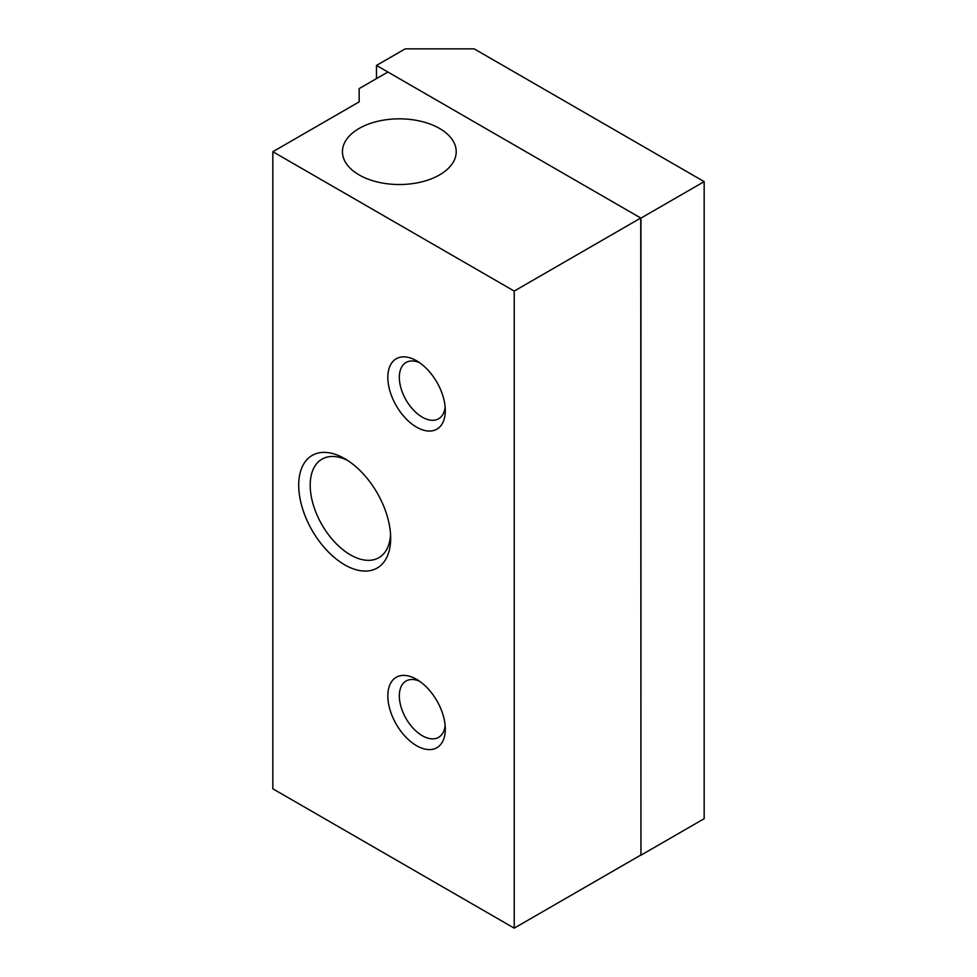 <?xml version="1.0" encoding="UTF-8"?>
<svg xmlns="http://www.w3.org/2000/svg" width="977" height="977" viewBox="0 0 977 977"><rect width="100%" height="100%" fill="white"/><g stroke="black" fill="none" stroke-linecap="round" stroke-linejoin="round"><path stroke-width="1.47" d="M390.568 534.785A56.898 32.852 60 0 1 378.881 557.684A56.898 32.852 60 0 1 350.425 554.863A56.898 32.852 60 0 1 313.263 504.73A56.898 32.852 60 0 1 321.983 459.141A56.898 32.852 60 0 1 347.653 460.46M640.753 218.018L387.881 72.029L359.145 88.614L359.145 101.889L272.839 151.716L514.22 291.073L640.753 218.018L640.936 855.205L640.936 218.127L376.475 65.435L376.475 78.612M344.686 564.816A65.019 37.541 -120 0 0 390.666 538.266A65.019 37.541 -120 0 0 344.686 458.64A65.019 37.541 -120 0 0 298.706 485.178A65.019 37.541 -120 0 0 344.686 564.816M272.839 151.716L272.839 788.793L514.22 928.15L514.22 291.073M416.568 745.683A40.643 23.46 -120 0 0 445.304 729.086A40.643 23.46 -120 0 0 416.568 679.32A40.643 23.46 -120 0 0 387.832 695.905A40.643 23.46 -120 0 0 416.568 745.683M416.568 427.144A40.643 23.46 -120 0 0 445.304 410.548A40.643 23.46 -120 0 0 416.568 360.782A40.643 23.46 -120 0 0 387.832 377.366A40.643 23.46 -120 0 0 416.568 427.144M445.146 725.496A32.51 18.771 60 0 1 438.575 737.342A32.51 18.771 60 0 1 422.32 735.73A32.51 18.771 60 0 1 401.083 707.079A32.51 18.771 60 0 1 406.066 681.03A32.51 18.771 60 0 1 419.609 681.25M445.146 406.957A32.51 18.771 60 0 1 438.575 418.791A32.51 18.771 60 0 1 422.32 417.191A32.51 18.771 60 0 1 401.083 388.541A32.51 18.771 60 0 1 406.066 362.491A32.51 18.771 60 0 1 419.609 362.711M359.096 174.907A56.898 32.852 180 0 1 342.438 151.679A56.898 32.852 180 0 1 399.324 118.84A56.898 32.852 180 0 1 456.222 151.679A56.898 32.852 180 0 1 421.099 182.027A56.898 32.852 180 0 1 359.096 174.907M514.22 928.15L640.753 855.095M640.936 855.205L704.161 818.702L704.161 181.624L474.175 48.85L405.211 48.85L376.475 65.435M704.161 181.624L640.936 218.127"/></g></svg>
